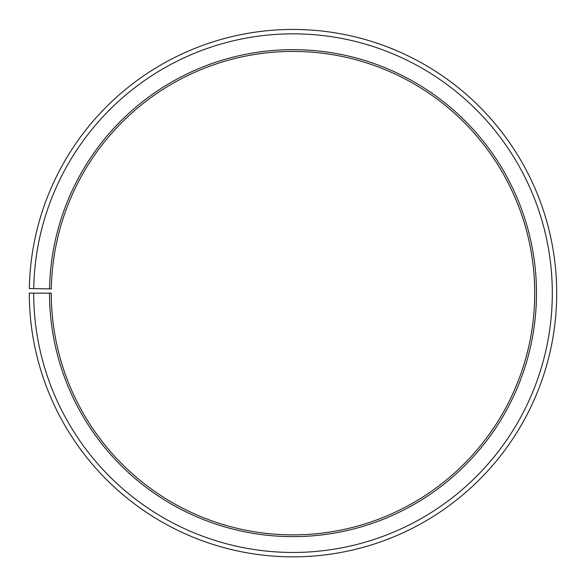 <?xml version="1.0" encoding="UTF-8"?>
<svg xmlns="http://www.w3.org/2000/svg" width="586" height="586" viewBox="0 0 586 586"><rect width="100%" height="100%" fill="white"/><g stroke="black" fill="none" stroke-linecap="round" stroke-linejoin="round"><path stroke-width="0.88" d="M534.725 293.147A241.725 241.725 0 0 0 295.11 51.429A241.725 241.725 0 0 0 51.312 288.927L49.554 288.891A243.483 243.483 0 0 1 295.124 49.671A243.483 243.483 0 0 1 536.483 293.147A243.483 243.483 0 0 1 293 536.63A243.483 243.483 0 0 1 49.517 293.147L51.275 293.147A241.725 241.725 0 0 0 293 534.872A241.725 241.725 0 0 0 534.725 293.147M33.732 288.62L29.337 288.539A263.7 263.7 0 0 1 295.3 29.454A263.7 263.7 0 0 1 556.7 293.147A263.7 263.7 0 0 1 293 556.847A263.7 263.7 0 0 1 29.3 293.147L33.695 293.147A259.305 259.305 0 0 0 293 552.452A259.305 259.305 0 0 0 552.305 293.147A259.305 259.305 0 0 0 295.263 33.849A259.305 259.305 0 0 0 33.732 288.62L49.554 288.891M33.695 293.147L49.517 293.147"/></g></svg>
